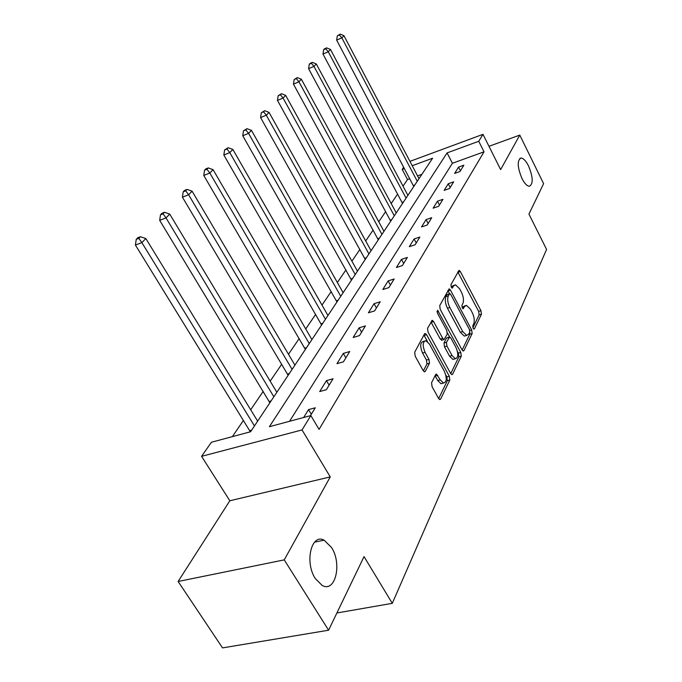 <?xml version="1.0" encoding="UTF-8"?>
<svg xmlns="http://www.w3.org/2000/svg" width="682" height="682" viewBox="0 0 682 682"><rect width="100%" height="100%" fill="white"/><g stroke="black" fill="none" stroke-linecap="round" stroke-linejoin="round"><path stroke-width="1.02" d="M473.129 328.289L473.973 329.116L474.416 328.835L481.449 314.197L480.963 310.694L460.333 271.555L459.029 270.302L450.938 284.701L451.262 287.216L452.183 288.094L453.59 285.98L455.465 284.795L459.617 288.784L461.373 292.092C463.504 296.619 464.007 300.412 462.89 303.481L461.927 305.365L462.26 307.872L463.146 308.733L464.527 306.568L466.454 305.331L470.444 309.202L472.174 312.475C474.288 316.96 474.8 320.753 473.717 323.865L472.788 325.783L473.129 328.289M331.469 547.407L324.078 540.17C311.376 533.119 304.368 562.241 315.357 578.617L322.117 585.403C335.416 593.195 342.287 563.571 331.469 547.407M528.499 165.879C525.882 160.781 523.367 158.173 520.963 158.045C517.016 160.398 517.348 167.218 521.969 178.514C524.569 183.526 527.041 186.109 529.394 186.263C533.401 183.952 533.102 177.158 528.499 165.879M431.587 382.704L432.073 386.668L438.577 398.416L439.788 399.592L440.649 399.081L449.796 380.053L449.31 376.208L426.617 334.726L425.287 333.464L424.528 333.907L414.707 352.202L415.176 356.166L423.172 370.599L424.46 371.826L425.304 371.34L429.438 363.284L428.961 359.38L425.065 352.304C422.371 345.612 422.635 341.742 425.875 340.676L429.413 344.026L444.391 371.383C447.085 378.143 446.795 382.022 443.522 383.037L440.231 379.857L436.463 374.094L435.653 374.571L431.587 382.704M328.596 630.211L222.537 647.9L178.121 581.482L284.241 559.879L328.596 630.211L364.035 556.606L392.295 603.331L546.58 249.433L528.942 214.097L543.605 183.654L519.778 135.096L500.639 169.605L482.984 134.337L478.738 141.276L484.032 151.813L319.057 429.379L310.839 415.577L302.049 429.933L201.574 456.335L211.42 442.26L250.592 431.74L432.601 158.233L412.226 165.726M284.241 559.879L330.25 476.906L302.049 429.933M462.046 349.849L463.257 351.034L463.956 350.599L472.157 333.524L471.671 329.926L450.444 290.089L449.131 288.827L439.728 305.596L440.188 309.296L462.046 349.849M461.279 356.166L452.618 374.171L451.851 374.648L450.632 373.463L428.032 332.083L427.563 328.255L432.294 320.335L433.624 321.597L442.72 338.349L443.999 339.576L447.239 334.18L446.77 330.446L437.409 313.123L437.554 310.233L460.793 352.441L461.279 356.166L458.85 356.839L450.734 373.642M519.778 135.096L488.977 146.306M336.891 612.973L392.295 603.331M484.032 151.813L452.396 163.271L289.543 421.288M458.534 167.116L454.638 173.424L459.992 171.506L463.845 165.206L458.534 167.116L460.418 170.798M448.244 183.756L444.144 190.38L449.608 188.454L453.658 181.838L448.244 183.756L450.188 187.516M437.435 201.233L433.13 208.189L438.705 206.271L442.959 199.315L437.435 201.233L439.438 205.069M426.062 219.613L421.536 226.935L427.222 225.009L431.706 217.686L426.062 219.613L428.134 223.525M414.093 238.964L409.319 246.679L415.133 244.753L419.856 237.029L414.093 238.964L416.233 242.954M401.476 259.365L396.438 267.506L402.371 265.579L407.359 257.438L401.476 259.365L403.684 263.44M388.152 280.907L382.824 289.518L388.893 287.591L394.162 278.981L388.152 280.907L390.436 285.067M374.06 303.686L368.425 312.799L374.623 310.89L380.206 301.768L374.06 303.686L376.43 307.94M359.133 327.812L353.157 337.479L359.499 335.587L365.424 325.911L359.133 327.812L361.596 332.168M343.302 353.412L336.951 363.685L343.438 361.81L349.73 351.528L343.302 353.412L345.851 357.862M326.465 380.624L319.705 391.553L326.354 389.703L333.055 378.766L326.465 380.624L329.125 385.177M310.446 415.679L315.289 407.776L308.537 409.609L303.661 417.503M409.788 178.71L407.529 179.519L403.011 186.16M397.649 194.029L391.187 203.517M385.68 211.599L378.766 221.752M373.105 230.056L365.688 240.951M359.874 249.476L351.903 261.172M345.927 269.944L337.368 282.519M331.213 291.546L321.998 305.076M315.664 314.376L305.732 328.954M299.193 338.545L288.486 354.265M281.743 364.171L270.174 381.153M263.201 391.383L250.678 409.763M243.474 420.342L232.374 436.633M421.902 174.319L417.563 175.888M330.25 476.906L229.825 500.767L178.121 581.482M229.825 500.767L201.574 456.335M407.529 179.519L402.192 169.417L403.727 167.218M478.738 141.276L447.077 152.913L269.39 426.702L310.839 415.577M409.933 161.361L482.984 134.337M404.443 168.59L402.192 169.417M452.396 163.271L447.077 152.913M308.537 409.609L311.307 414.264M465.184 305.707L462.166 307.267L464.527 306.568M454.221 285.178L451.22 286.704L453.59 285.98M472.899 327.761L479.122 314.871L478.636 311.376L457.793 271.93M449.574 293.644L447.852 290.455M462.14 350.019L469.787 334.197L469.804 331.929M469.77 332.015L469.429 329.491L450.742 294.462L449.822 293.584L448.338 295.843C447.145 298.955 447.639 302.842 449.839 307.48L462.754 331.588L466.676 335.416L468.773 334.078L469.77 332.015M449.54 293.669L447.008 294.581L449.395 293.848M465.687 335.697L464.289 336.098L460.359 332.279L447.443 308.204C445.244 303.567 444.749 299.688 445.943 296.568L447.008 294.581M442.047 340.13L440.265 339.048L430.947 321.947M447.452 332.927L449.608 336.917M457.443 351.409L458.364 353.123L460.793 352.441M452.055 355.552L455.346 358.741C458.364 357.718 458.585 353.984 456.002 347.53L450.921 338.136L449.66 336.917L446.446 342.321L446.923 346.089L452.055 355.552L449.608 356.234L452.899 359.414L454.238 359.047M449.182 337.053L446.522 338.05L448.961 337.351M449.608 356.234L444.468 346.78L443.999 343.02L446.522 338.05M458.85 356.839L458.364 353.123M442.55 383.293L441.024 383.702L437.725 380.53L435.073 375.731M424.417 341.102L423.386 341.392C420.138 342.458 419.865 346.328 422.559 353.012L425.065 352.304M423.36 370.906L426.932 363.983L426.455 360.079L422.559 353.012M427.435 341.477L423.906 335.067M438.679 398.595L447.315 380.718L446.829 376.873L445.781 374.964M419.012 178.658L343.95 35.677L341.835 37.842L336.661 40.11L413.778 186.527M339.38 34.961L340.233 34.1L337.317 35.873L339.38 34.961L341.835 37.842L417.265 181.276M340.233 34.1L343.95 35.677M336.661 40.11L337.317 35.873M407.896 195.359L330.48 49.471L328.255 51.747L322.978 54.04L402.525 203.432M325.757 48.78L326.652 47.868L324.547 48.789L323.652 49.701L325.757 48.78L328.255 51.747L406.063 198.112M326.652 47.868L330.48 49.471M322.978 54.04L323.652 49.701M396.225 212.903L316.312 63.98L313.976 66.376L308.596 68.686L390.709 221.181M311.427 63.307L312.373 62.36L310.225 63.29L309.278 64.236L311.427 63.307L313.976 66.376L394.298 215.793M312.373 62.36L316.312 63.98M308.596 68.686L309.278 64.236M383.957 231.326L301.393 79.257L298.929 81.78L293.448 84.116L378.297 239.842M296.338 78.618L297.326 77.612L294.147 79.555L296.338 78.618L298.929 81.78L381.937 234.369M297.326 77.612L301.393 79.257M293.448 84.116L294.147 79.555M371.059 250.72L285.664 95.369L283.056 98.029L277.472 100.39L365.237 259.467M280.413 94.764L281.461 93.698L278.179 95.71L280.413 94.764L283.056 98.029L368.928 253.926M281.461 93.698L285.664 95.369M277.472 100.39L278.179 95.71M357.462 271.155L269.049 112.385L266.295 115.198L260.601 117.577L351.469 280.149M263.602 111.814L264.701 110.689L261.317 112.769L263.602 111.814L266.295 115.198L355.211 274.531M264.701 110.689L269.049 112.385M260.601 117.577L261.317 112.769M343.114 292.706L251.47 130.373L248.563 133.357L242.749 135.752L336.951 301.973M245.81 129.853L246.978 128.659L243.483 130.816L245.81 129.853L248.563 133.357L340.744 296.269M246.978 128.659L251.47 130.373M242.749 135.752L243.483 130.816M327.957 315.485L232.86 149.443L229.774 152.597L223.841 155.01L321.606 325.033M226.961 148.966L228.206 147.704L224.591 149.929L226.961 148.966L229.774 152.597L325.45 319.253M228.206 147.704L232.86 149.443M223.841 155.01L224.591 149.929M311.913 339.585L213.099 169.673L209.826 173.032L203.765 175.453L305.365 349.44M206.953 169.255L208.274 167.917L205.853 168.889L204.532 170.227L206.953 169.255L209.826 173.032L309.261 343.583M208.274 167.917L213.099 169.673M203.765 175.453L204.532 170.227M294.914 365.143L192.102 191.182L188.607 194.754L182.426 197.192L288.145 375.305M185.683 190.824L187.081 189.4L184.617 190.38L183.211 191.804L185.683 190.824L188.607 194.754L292.092 369.38M187.081 189.4L192.102 191.182M182.426 197.192L183.211 191.804M276.858 392.269L169.724 214.088L166.007 217.899L159.69 220.346L269.859 402.781M163.015 213.807L164.507 212.29L161.992 213.278L160.492 214.796L163.015 213.807L166.007 217.899L273.857 396.779M164.507 212.29L169.724 214.088M159.69 220.346L160.492 214.796M257.643 421.135L145.846 238.547L141.865 242.622L135.42 245.06L250.345 431.808M138.813 238.35L140.415 236.731L137.841 237.711L136.238 239.331L138.813 238.35L141.865 242.622L254.454 425.935M140.415 236.731L145.846 238.547M135.42 245.06L136.238 239.331M473.734 329.031L474.416 328.835M451.97 288.026L452.601 287.83M462.916 308.648L463.572 308.452M458.006 272.288L460.333 271.555M478.636 311.376L480.963 310.694M479.122 314.871L481.449 314.197M448.065 290.813L450.444 290.089M469.796 330.463L471.671 329.926M469.787 334.197L472.157 333.524M462.908 350.889L463.956 350.599M445.943 296.568L448.338 295.843M447.443 308.204L449.839 307.48M460.359 332.279L462.754 331.588M451.475 374.486L452.618 374.171M431.177 322.322L433.624 321.597M440.265 339.048L442.72 338.349M436.94 311.58L438.483 311.111M443.999 343.02L446.446 342.321M444.468 346.78L446.923 346.089M435.218 375.97L437.716 375.296M437.725 380.53L440.231 379.857M426.455 360.079L428.961 359.38M426.932 363.983L429.438 363.284M424.093 371.673L425.304 371.34M424.136 335.442L426.617 334.726M446.829 376.873L449.31 376.208M447.315 380.718L449.796 380.053M439.396 399.405L440.649 399.081M413.36 185.487L414.818 184.967M402.099 202.375L403.582 201.846M390.275 220.098L391.783 219.578M377.845 238.726L379.388 238.206M364.768 258.333L366.336 257.805M350.991 278.989L352.594 278.461M336.456 300.779L338.093 300.259M321.094 323.805L322.765 323.285M304.837 348.178L306.542 347.667M287.599 374.017L289.347 373.506M269.296 401.451L271.078 400.956M249.825 430.649L251.641 430.154M314.555 542.164L324.078 540.17M519.88 158.429L520.963 158.045M464.289 336.098L466.676 335.416M431.8 320.48L432.294 320.335M441.552 340.275L443.999 339.576M452.899 359.414L455.346 358.741M435.892 374.248L436.463 374.094M441.024 383.702L443.522 383.037M424.75 333.617L425.287 333.464"/></g></svg>
